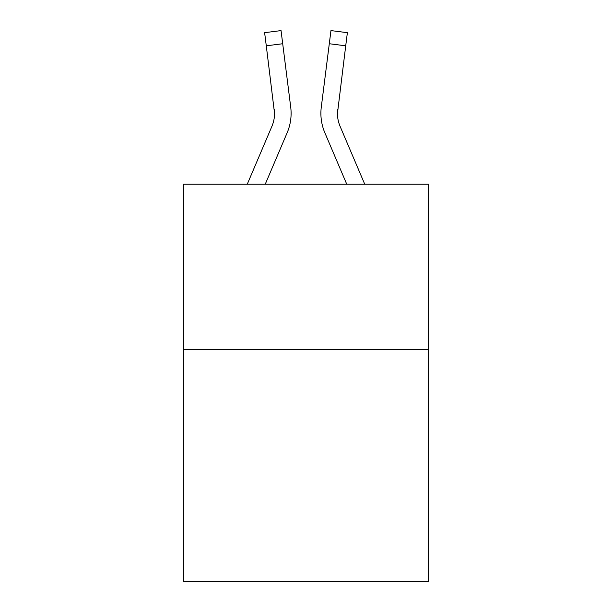 <?xml version="1.0" encoding="UTF-8"?>
<svg xmlns="http://www.w3.org/2000/svg" width="612" height="612" viewBox="0 0 612 612"><rect width="100%" height="100%" fill="white"/><g stroke="black" fill="none" stroke-linecap="round" stroke-linejoin="round"><path stroke-width="0.92" d="M428.477 349.697L428.477 581.4L183.524 581.4L183.524 184.189L428.477 184.189L428.477 349.697L183.524 349.697M287.135 132.804L265.256 184.189L287.135 132.804A49.649 49.649 -36.7 0 0 290.715 107.131L282.706 43.735L266.281 45.808L264.621 32.673L281.046 30.6L282.706 43.735M247.271 184.189L271.912 126.317A33.102 33.102 -30.4 0 0 274.551 113.411L266.281 45.808M291.044 115.76L291.105 113.74M290.463 105.142L290.715 107.131L290.463 105.142M364.729 184.189L340.088 126.317A33.102 33.102 30.4 0 1 337.449 113.411L345.719 45.808L329.294 43.735L330.954 30.6L347.379 32.673L345.719 45.808M324.865 132.804L346.744 184.189L324.865 132.804A49.649 49.649 36.7 0 1 321.285 107.131L329.294 43.735M337.487 114.972L337.709 109.204A33.102 33.102 36.7 0 0 340.088 126.317A33.102 33.102 36.7 0 1 337.449 113.411L337.709 109.204M271.912 126.317A33.102 33.102 -36.7 0 0 274.551 113.411A33.102 33.102 -36.7 0 1 271.912 126.317A33.102 33.102 -36.7 0 0 274.551 113.411A33.102 33.102 -36.7 0 1 271.912 126.317A33.102 33.102 -36.7 0 0 274.551 113.411A33.102 33.102 -36.7 0 1 271.912 126.317A33.102 33.102 -36.7 0 0 274.551 113.411A33.102 33.102 -36.7 0 1 271.912 126.317A33.102 33.102 -36.7 0 0 274.551 113.411A33.102 33.102 -36.7 0 1 271.912 126.317A33.102 33.102 -36.7 0 0 274.551 113.411A33.102 33.102 -36.7 0 1 271.912 126.317A33.102 33.102 -36.7 0 0 274.551 113.411A33.102 33.102 -36.7 0 1 271.912 126.317A33.102 33.102 -36.7 0 0 274.551 113.411A33.102 33.102 -36.7 0 1 271.912 126.317A33.102 33.102 -36.7 0 0 274.551 113.411A33.102 33.102 -36.7 0 1 271.912 126.317A33.102 33.102 -36.7 0 0 274.291 109.204L274.551 113.411M340.088 126.317A33.102 33.102 36.7 0 1 337.449 113.411A33.102 33.102 36.7 0 0 340.088 126.317A33.102 33.102 36.7 0 1 337.449 113.411A33.102 33.102 36.7 0 0 340.088 126.317A33.102 33.102 36.7 0 1 337.449 113.411A33.102 33.102 36.7 0 0 340.088 126.317A33.102 33.102 36.7 0 1 337.449 113.411A33.102 33.102 36.7 0 0 340.088 126.317A33.102 33.102 36.7 0 1 337.449 113.411A33.102 33.102 36.7 0 0 340.088 126.317A33.102 33.102 36.7 0 1 337.449 113.411A33.102 33.102 36.7 0 0 340.088 126.317A33.102 33.102 36.7 0 1 337.449 113.411A33.102 33.102 36.7 0 0 340.088 126.317A33.102 33.102 36.7 0 1 337.449 113.411A33.102 33.102 36.7 0 0 340.088 126.317A33.102 33.102 36.7 0 1 337.449 113.411M291.105 113.327L291.044 115.775L291.105 113.327M320.956 115.775L320.895 113.327M264.621 32.673L281.046 30.6M330.954 30.6L347.379 32.673"/></g></svg>
